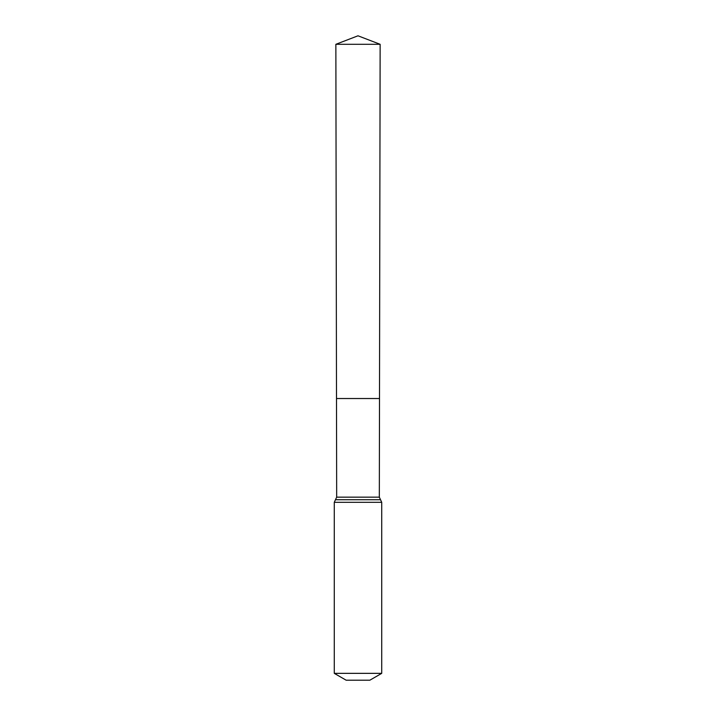 <?xml version="1.0" encoding="UTF-8"?>
<svg xmlns="http://www.w3.org/2000/svg" width="716" height="716" viewBox="0 0 716 716"><rect width="100%" height="100%" fill="white"/><g stroke="black" fill="none" stroke-linecap="round" stroke-linejoin="round"><path stroke-width="1.07" d="M379.328 497.146L379.498 398.526L336.502 398.526L335.858 44.303L380.142 44.303L379.498 398.526L336.502 398.526L336.672 497.146L379.328 497.146L381.718 502.301L381.718 673.353L369.859 680.2L346.141 680.2L334.283 673.353L381.718 673.353M358 398.526L379.498 398.526L380.142 44.303L358 35.8L335.858 44.303M334.283 673.353L334.283 502.301L381.718 502.301M334.283 502.301L335.482 499.723L380.518 499.723M335.482 499.723L336.672 497.146M358 35.8L380.142 44.303"/></g></svg>
